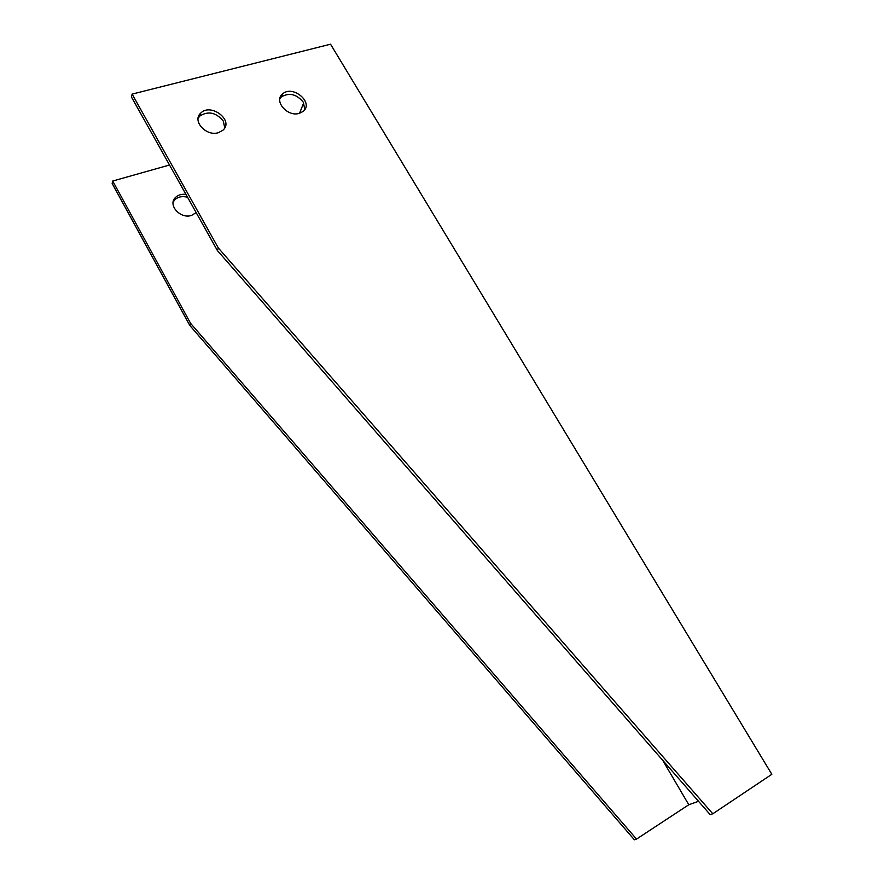 <?xml version="1.0" encoding="UTF-8"?>
<svg xmlns="http://www.w3.org/2000/svg" width="884" height="884" viewBox="0 0 884 884"><rect width="100%" height="100%" fill="white"/><g stroke="black" fill="none" stroke-linecap="round" stroke-linejoin="round"><path stroke-width="1.33" d="M771.831 774.296L330.539 44.2L132.125 94.102L131.473 97.041L217.387 250.526L710.195 814.65L712.791 813.788L771.831 774.296M662.646 760.218L688.791 804.749L636.513 839.093L634.38 839.8L189.795 325.434L190.579 323.323L112.71 181.032L169.518 165.01M698.537 801.302L688.791 804.749M299.532 113.285L303.698 102.909M132.125 94.102L218.326 247.973L217.387 250.526M218.326 247.973L712.791 813.788M218.326 132.699L222.878 130.257C234.47 120.522 210.558 102.29 200.569 113.263C191.95 120.975 206.248 136.666 218.326 132.699M299.289 113.351L302.969 111.517C314.549 103.03 292.714 84.3 282.526 93.98C273.443 100.953 287.499 117.252 299.289 113.351M198.104 118.368L199.718 116.113C208.182 110.71 216.039 112.367 223.287 121.064L224.746 127.882M279.83 98.721L281.466 96.798C289.399 92.345 296.692 94.168 303.334 102.257L304.792 109.517M636.513 839.093L190.579 323.323M189.795 325.434L112.169 183.485L112.71 181.032M187.574 197.265C182.303 195.883 178.016 196.756 174.712 199.883L173.131 202.193M196.171 212.624L191.585 215.387C180.447 219.376 167.43 204.955 175.419 197.508C178.071 194.911 181.585 193.861 185.949 194.381M281.466 96.798L282.526 93.98M174.712 199.883L175.419 197.508M199.718 116.113L200.569 113.263"/></g></svg>
